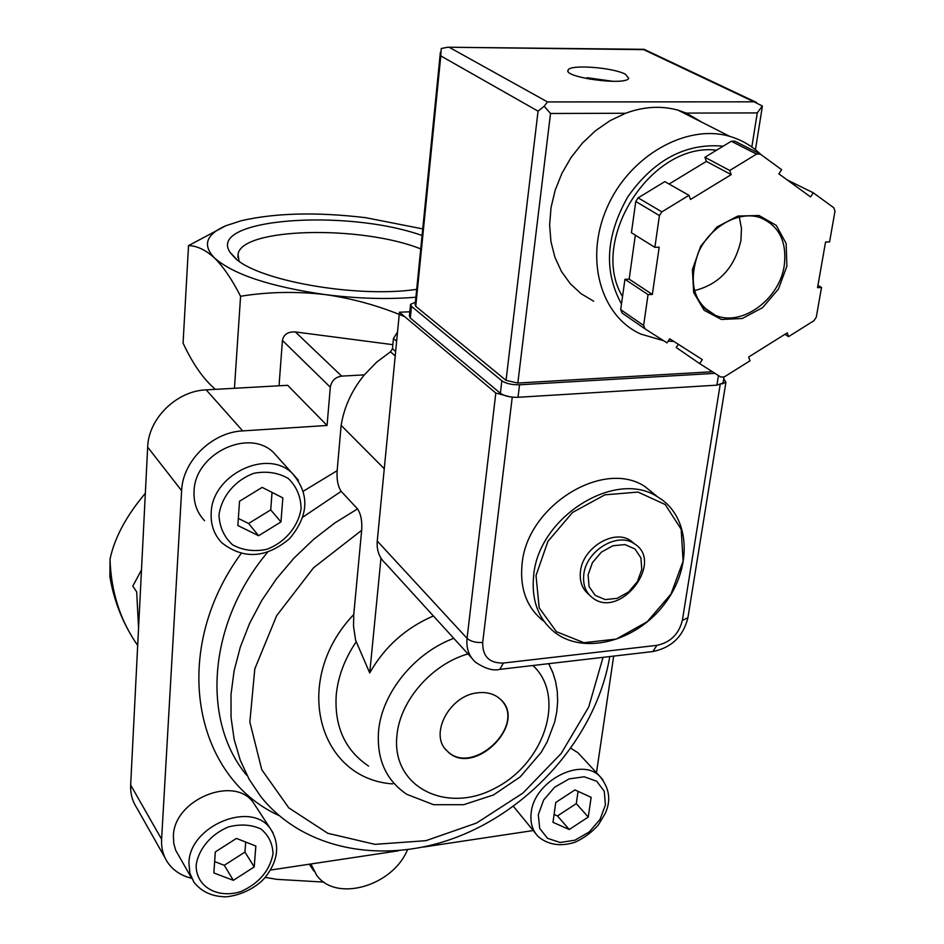 <?xml version="1.0" encoding="UTF-8"?>
<svg xmlns="http://www.w3.org/2000/svg" width="944" height="944" viewBox="0 0 944 944"><rect width="100%" height="100%" fill="white"/><g stroke="black" fill="none" stroke-linecap="round" stroke-linejoin="round"><path stroke-width="1.42" d="M588.088 574.872L592.478 562.553L601.375 552.134L612.998 545.726L624.999 544.605L634.958 548.96L640.929 557.88L641.767 569.574L637.353 581.716L628.574 591.971L617.128 598.343L605.234 599.582L595.227 595.416L589.091 586.613L588.088 574.872M583.817 574.294C586.153 550.671 617.541 531.684 634.179 543.661C664.753 561.538 620.55 619.5 592.844 598.071C585.658 592.631 582.649 584.714 583.817 574.294M589.009 594.567C582.188 589.103 579.356 581.315 580.489 571.214C582.802 547.638 614.119 528.711 630.734 540.676L634.816 544.086M536.015 575.569L547.898 541.396L572.56 512.45L604.868 494.821L638.002 492.084L665.201 504.521L681.167 529.254L683.114 561.161L670.983 594.036L647.23 621.718L616.314 639.064L583.994 642.711L556.441 631.713L539.189 607.83L536.015 575.569M533.714 574.99C538.823 516.651 615.96 468.79 657.767 496.992C690.56 516.12 692.884 567.462 664.387 604.172C636.433 641.259 584.525 655.278 554.93 632.515C538.222 619.122 531.153 599.947 533.714 574.99M543.319 620.928C526.705 607.582 519.637 588.525 522.103 563.769C527.035 505.878 603.452 458.56 645.059 486.644L657.201 496.52M323.945 882.097L276.804 879.348L265.134 877.377M141.482 569.94L132.797 586.118L136.691 591.912L138.556 628.126M422.735 228.896L365.906 217.722C317.255 211.904 275.813 212.872 241.593 220.636L225.899 225.722C206.04 234.372 202.228 245.11 214.5 257.972C205.568 249.877 196.907 245.759 188.529 245.617L225.899 225.722M422.074 235.504C345.504 208.235 205.462 218.595 230.383 252.732L234.395 257.358C255.977 280.403 356.384 298.375 416.693 289.348M234.454 388.279L240.578 296.263C232.094 279.601 223.398 266.845 214.5 257.972C233.439 274.503 270.303 286.705 325.09 294.575C357.481 298.658 387.76 299.531 415.915 297.218M310.906 863.972L316.618 875.182C335.993 902.558 392.551 886.215 407.466 849.812M127.782 629.294C119.003 612.927 113.044 595.428 109.917 576.784L110.011 559.202C114.566 537.726 126.343 515.766 145.341 493.299M215.374 389.294C203.574 379.37 192.8 363.971 183.065 343.085L188.529 245.617M404.775 316.688C379.063 305.832 352.501 298.469 325.09 294.575C296.451 291.248 268.273 291.802 240.578 296.263M395.217 355.959L390.509 351.793L376.55 362.26L364.337 374.874L341.657 376.113C335.273 377.104 331.497 380.798 330.317 387.217L327.061 425.473L287.672 385.305L206.181 389.86C176.67 390.84 148.42 418.487 147.665 447.137L130.661 785.019C130.296 793.444 132.266 800.937 136.573 807.533L165.082 857.919M341.657 376.113L295.354 331.934C287.932 331.58 283.625 334.424 282.433 340.442L279.035 385.789M295.354 331.934L392.846 344.666M478.065 692.766C449.556 694.937 428.552 734.928 447.173 751.011C473.097 778.658 529.324 722.856 499.836 698.761C494.101 693.84 486.844 691.846 478.065 692.766M596.478 772.735L613.683 656.104M270.456 870.061L398.486 850.804M423.478 847.051L533.148 830.555M327.061 425.473L242.679 430.901C212.105 432.175 182.617 461.038 181.626 490.679L161.601 839.24C161.164 847.901 163.147 855.583 167.56 862.309C173.118 870.427 181.154 875.749 191.656 878.25M603.039 657.343L588.737 706.95L561.243 753.406L522.858 793.125L476.578 823.026L425.945 840.679L374.945 844.349L327.804 833.292L288.781 807.852L261.771 769.726L249.853 721.948L254.809 668.859L276.675 615.641L313.526 567.792L361.658 530.327L353.764 614.497L353.528 626.202L355.593 640.162L369.718 672.966C384.527 646.852 405.755 627.854 433.402 615.972M361.658 530.327C362.307 521.159 360.927 514.02 357.528 508.899L341.173 491.352C337.94 486.49 336.595 479.599 337.15 470.678L341.138 425.378C344.112 407.041 351.841 390.214 364.337 374.874M390.509 351.793L392.456 348.702L393.447 338.436L397.53 332.123M191.833 878.569L175.714 850.32L173.755 843.511L173.401 836.172C173.625 799.58 234.549 774.658 253.488 802.837L256.025 806.731M204.588 520.71C197.06 512.804 193.555 503.022 194.063 491.376C194.535 454.064 248.154 427.951 273.3 452.27L279.412 459.055M570.955 748.332L577.964 752.757L581.044 756.085M535.602 833.458L513.383 806.318M380.987 558.152L369.718 672.966M384.267 468.743L341.138 425.378M445.462 749.123L446.878 750.657C471.504 777.183 526.669 726.219 501.429 700.318M420.741 248.909C361.163 225.026 241.216 227.539 238.041 254.349L239.033 261.122M569.267 829.516L588.242 817.056L591.145 797.326L574.943 789.927L555.756 802.459L552.983 822.318L569.267 829.516L557.479 815.958L576.288 803.639L588.242 817.056M258.621 535.732L280.97 521.961L282.834 497.877L262.161 487.387L239.528 501.252L237.853 525.525L258.621 535.732L248.602 523.483L270.716 509.89L280.97 521.961M233.357 880.327L254.219 866.922L255.848 846.036L236.437 838.414L215.315 851.925L213.863 872.952L233.357 880.327L224.283 865.306L244.944 852.066L254.219 866.922M554.081 814.448L557.479 815.958M576.288 803.639L578.07 791.355M214.642 861.624L224.283 865.306M244.944 852.066L245.7 842.048M238.336 518.421L248.602 523.483M270.716 509.89L272.037 492.402M510.055 396.834L495.812 393.046L399.454 312.216L377.258 541.03C376.55 550.411 379.346 557.951 385.683 563.627L471.493 657.767M723.706 378.874L725.936 382.143L722.077 383.948M409.826 311.78L399.454 312.216M702.324 122.472L686.371 113.103L678.099 110.188C661.307 105.527 643.784 106.554 625.542 113.268L610.084 120.643L595.57 130.673L582.436 143.075L571.096 157.447L561.916 173.33L555.155 190.24L551.025 207.633L549.62 224.967L550.954 241.735L554.966 257.405L561.491 271.553L570.318 283.778L581.15 293.749L593.646 301.207M781.632 169.684L760.239 154.073L756.545 154.12L729.724 170.475L731.199 174.628L690.512 199.467L688.99 195.325L661.862 211.869L659.431 215.574L654.865 247.328L659.183 247.198L652.339 294.434L648.056 294.611L643.619 325.444L644.988 328.854L667.019 342.861L669.709 338.802L702.312 359.593L699.646 363.605L720.815 377.069L724.378 376.857L750.032 360.773L748.651 357.033L787.237 332.854L788.57 336.619L813.94 320.712L816.265 317.243L821.528 287.483L817.539 287.649L825.563 242.018L829.575 241.9L834.98 211.279L833.847 207.798L813.303 192.8L810.554 196.918L778.871 173.861L781.632 169.684M688.99 195.325L664.824 181.626L638.144 197.839L635.772 201.473L659.431 215.574M638.144 197.839L661.862 211.869M756.545 154.12L731.293 141.246L734.939 141.211L760.239 154.073M635.324 235.174L629.164 279.129L624.94 279.294L620.715 309.656L622.072 313.03L644.988 328.854M620.715 309.656L643.619 325.444M731.293 141.246L704.908 157.27L706.383 161.365L669.084 184.045M635.772 201.473L631.418 232.743L654.865 247.328M813.303 192.8L787.249 179.962M678.335 344.3L676.223 347.486L699.646 363.605M625.329 74.198L628.739 78.317C625.695 86.046 562.117 77.266 568.17 69.986C570.152 64.239 612.904 67.413 625.329 74.198M440.388 52.215L415.136 304.995L415.749 306.316L506.043 380.385L517.843 383.04L712.425 371.735M517.843 383.04L550.517 113.481L544.192 106.271L538.056 111.168L440.789 55.908L441.249 48.51L447.739 47.224L644.799 49.666M762.174 107.604L762.292 105.988L757.265 112.902L751.849 146.934M544.192 106.271L547.496 101.928L754.02 101.834L762.292 105.988M683.857 113.103L757.265 112.902M716.567 150.19C651.065 141.801 588.407 240.803 622.533 296.581M694.359 290.634C719.092 284.463 734.609 267.777 740.898 240.578L741.477 228.354L739.27 216.908M629.164 279.129L652.339 294.434M624.94 279.294L648.056 294.611M784.901 334.318L788.57 336.619M817.941 285.418L821.528 287.483M706.383 161.365L731.199 174.628M704.908 157.27L729.724 170.475M415.419 302.174L410.557 304.381L411.466 306.352L501.842 380.798C506.019 383.594 511.919 384.916 519.554 384.786L714.974 373.352M410.498 304.947L409.401 316.016L410.31 318.022L500.367 393.282C504.521 396.102 510.409 397.448 518.032 397.294L716.921 385.152L723.045 383.004L723.175 382.167M590.106 79.261L587.133 77.715L613.175 81.337M587.133 77.715L587.015 78.682M110.011 559.202C111.073 591.947 120.301 620.692 137.682 645.425M532.935 665.508C566.152 696.094 544.841 762.882 495.47 787.98C446.595 814.696 391.017 786.954 396.964 735.282C399.985 700.696 431.786 664.187 467.988 653.921M161.601 839.24L130.661 785.019M181.626 490.679L147.665 447.137M242.679 430.901L206.181 389.86M330.317 387.217L282.433 340.442M548.688 663.667L552.806 672.482L555.674 681.828L557.29 691.574L557.644 701.593L556.783 711.729L554.718 721.889L547.213 741.772L541.183 752.38L520.227 776.865L493.476 794.966L463.634 804.713L433.662 804.725L406.852 794.352C385.99 780.31 376.562 759.2 378.568 731.01C381.824 693.156 414.44 652.823 453.793 638.345M548.747 663.667L553.208 673.544M392.692 783.898C317.75 778.776 291.13 680.058 353.764 614.497M368.561 766.068C345.067 750.244 334.294 726.561 336.229 694.996C338.023 676.624 344.678 658.877 356.207 641.778M609.753 656.564C597.375 731.081 538.517 802.435 464.625 833.989C391.017 865.495 305.95 853.27 260.745 796.535L249.192 779.366L240.272 760.274L234.171 739.553L231.056 717.511L231.009 694.489L234.1 670.877L240.319 647.065L249.57 623.465L261.736 600.502L276.627 578.601L293.973 558.128L313.479 539.484L334.79 522.976L357.528 508.899M246.596 775.154C201.143 720.378 207.904 623.229 267.565 552.264M302.906 517.1L341.173 491.352M278.893 815.498C193.437 776.617 169.542 651.195 241.062 553.597M303.508 491.092L337.15 470.678M395.642 351.522L392.456 348.702M396.645 341.221L393.447 338.436M538.292 814.778L543.626 800.028L554.659 787.202L569.161 778.894L584.183 776.782L596.702 781.231L604.254 791.273L605.423 804.89L600.042 819.392L589.198 831.971L574.979 840.207L560.134 842.485L547.544 838.319L539.72 828.443L538.292 814.778M577.964 752.757L599.593 776.086C609.47 787.862 611.334 800.335 605.163 813.527L598.354 824.926C591.687 832.419 583.899 838.189 574.99 842.249C560.653 846.78 548.452 844.951 538.351 836.738C532.404 830.614 530.021 822.613 531.189 812.749C533.938 781.502 580.619 756.746 599.593 776.086L602.968 779.803M218.996 514.999C221.451 496.485 235.339 479.93 254.03 473.263C266.774 470.903 278.197 472.637 288.298 478.49C296.51 486.467 300.794 496.438 301.112 508.403C298.41 526.587 284.864 542.658 266.621 549.361C254.113 551.874 242.75 550.352 232.543 544.794C224.082 537.03 219.574 527.094 218.996 514.999M273.3 452.27L291.897 472.92C309.88 493.488 309.089 515.412 289.537 538.694C266.043 558.293 243.458 559.65 221.793 542.753C214.158 534.764 210.63 524.852 211.185 513.005C211.798 475.092 266.444 448.306 291.897 472.92L298.375 480.201M196.175 865.176C198.393 849.057 211.303 833.847 228.755 826.826C240.661 823.9 251.364 824.608 260.851 828.95C268.592 835.251 272.651 843.547 273.028 853.848C269.642 870.828 258.939 883.395 240.921 891.549C217.474 899.077 195.703 886.558 196.175 865.176M253.488 802.837L270.385 828.69C280.026 843.877 278.515 859.819 265.878 876.504C260.804 883.383 246.065 894.652 226.536 896.8C212.624 896.859 201.756 891.997 193.933 882.215L189.874 873.212L188.942 862.934C189.296 825.858 251.281 800.252 270.385 828.69L273.111 832.927M512.25 397.129L482.691 642.463C482.443 656.446 489.346 663.302 503.388 663.042L499.824 669.355L652.859 651.549C671.573 647.667 683.255 636.398 687.905 617.742L688.07 616.774M720.154 384.692L682.359 620.397C678.866 634.167 670.382 642.486 656.906 645.354L503.388 663.042M377.258 541.03L467.056 638.345L495.812 393.046M482.691 642.463C475.882 642.852 470.678 641.483 467.056 638.345C466.1 648.363 468.932 656.316 475.552 662.216C485.122 668.694 493.216 671.066 499.824 669.355M656.906 645.354L652.859 651.549M682.359 620.397L687.905 617.742L725.936 382.143M678.099 110.188L729.724 136.349C686.099 123.487 629.235 156.126 607.004 207.692C584.265 259.093 600.797 316.216 640.799 334.07L663.608 340.701M786.883 266.184L786.14 243.493L776.263 225.38L759.059 215.515L737.866 216.046L716.98 226.985L700.719 246.16L692.4 269.595L693.651 292.487L704.082 310.246L721.464 319.461L742.314 318.482L762.61 307.626L778.47 289.017L786.883 266.184M754.02 101.834L643.36 49.489M547.496 101.928L449.45 47.436M440.789 55.908L415.749 306.316M538.056 111.168L506.043 380.385M550.517 113.481L625.542 113.268M723.198 146.167C685.899 142.898 654.18 159.666 628.043 196.458C605.729 235.54 603.558 271.376 621.506 303.98M784.24 265.653C787.131 241.475 779.012 225.427 759.896 217.521C739.14 210.477 710.053 226.277 698.371 252.508C687.94 282.634 693.533 303.531 715.174 315.202C741.394 327.096 779.449 299.661 784.24 265.653M703.044 306.788L715.174 315.202L704.672 308.428M410.31 318.022L411.466 306.352M500.367 393.282L501.842 380.798M518.032 397.294L519.554 384.786M716.921 385.152L718.455 375.57M634.179 543.661L630.734 540.676M657.767 496.992L645.059 486.644M313.88 871.052L309.337 864.208M237.935 257.582L238.041 254.349M236.543 259.222L230.383 252.732M762.351 106.471L755.448 149.671M756.616 102.507L644.032 49.3M447.739 47.224L643.843 49.312M729.724 136.349C741.772 139.936 752.203 146.049 761.029 154.663M668.151 341.162L673.756 341.374M723.045 383.004L724.024 376.88M568.17 69.986L568.04 71.06"/></g></svg>
